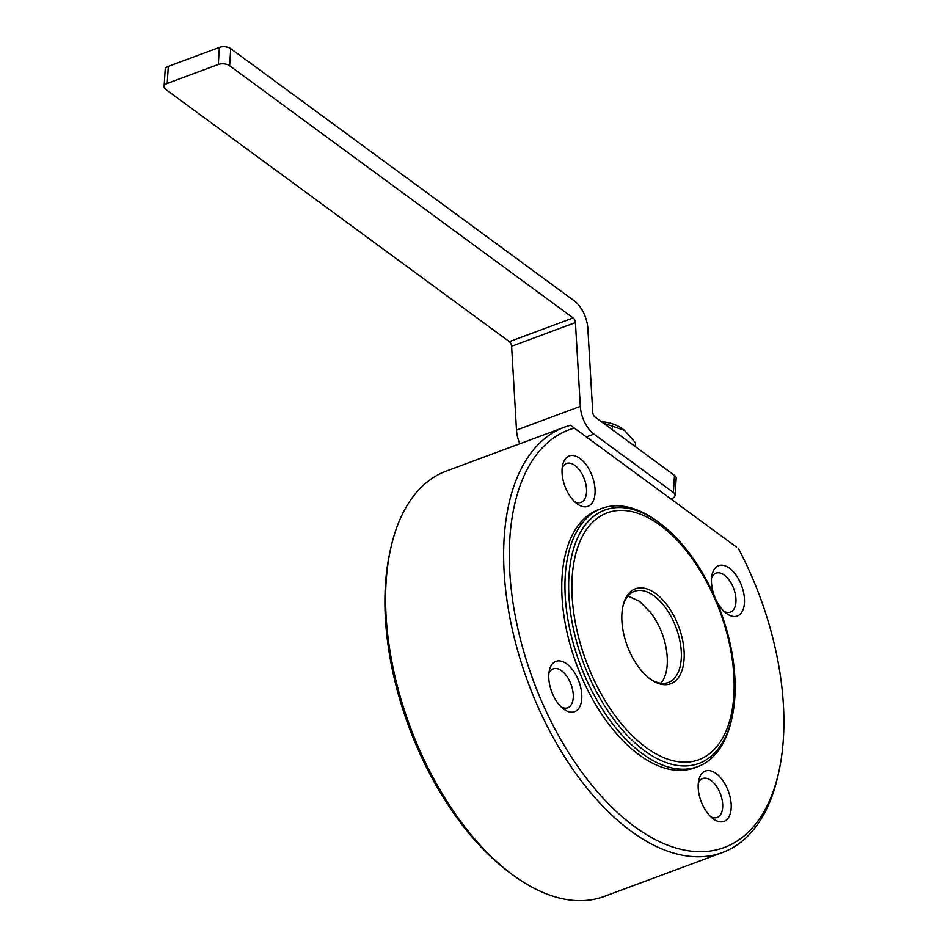 <?xml version="1.0" encoding="UTF-8"?>
<svg xmlns="http://www.w3.org/2000/svg" width="948" height="948" viewBox="0 0 948 948"><rect width="100%" height="100%" fill="white"/><g stroke="black" fill="none" stroke-linecap="round" stroke-linejoin="round"><path stroke-width="1.42" d="M575.436 322.581L580.306 406.384A24.304 13.177 69.6 0 0 593.91 434.113L673.376 492.45L674.478 475.363L595.012 417.025A4.053 2.192 -110.4 0 1 592.749 412.404L587.867 328.601A24.304 13.177 69.6 0 0 574.275 300.872L230.731 48.68L229.629 65.767L573.173 317.959A4.053 2.192 -110.4 0 1 575.436 322.581L511.612 346.281L516.494 430.096A24.304 13.177 69.6 0 0 519.8 443.771M673.376 492.45A8.105 4.325 -176.3 0 1 675.071 495.342A8.105 4.325 -176.3 0 1 671.966 498.47L670.829 498.897M674.478 475.363A8.105 4.325 3.7 0 1 676.185 478.254L675.071 495.342M603.272 423.092L624.531 430.368L635.504 442.846L635.267 446.579M601.257 421.611A29.578 15.808 3.7 0 1 622.433 428.792L624.531 430.368M627.979 596.031L639.509 601.305L650.529 612.479M667.084 655.459L667.119 655.838C667.996 668.044 665.911 677.18 660.851 683.235M612.538 425.996L612.301 429.717M564.451 427.192L446.389 471.038A226.868 123.003 69.6 0 0 390.623 548.88A226.868 123.003 69.6 0 0 511.304 873.819A226.868 123.003 69.6 0 0 604.35 896.393L722.423 852.536A226.868 123.003 -110.4 0 1 528.131 682.69A226.868 123.003 -110.4 0 1 564.451 427.192A226.868 123.003 -110.4 0 1 570.518 425.261L736.252 546.925L574.31 428.105A222.816 120.811 69.6 0 0 564.392 745.756A222.816 120.811 69.6 0 0 778.972 771.115A222.816 120.811 69.6 0 0 738.397 548.548M778.972 771.115L778.19 774.706A226.868 123.003 -110.4 0 1 722.423 852.536M574.571 501.634A20.761 11.258 69.6 0 0 581.005 502.381A20.761 11.258 69.6 0 0 586.148 485.803A20.761 11.258 69.6 0 0 574.903 465.409A20.761 11.258 69.6 0 0 566.549 463.454A20.761 11.258 69.6 0 0 562.152 468.217M601.861 508.377L598.674 509.562A137.744 74.679 69.6 0 0 576.621 664.678A137.744 74.679 69.6 0 0 694.588 767.809L697.775 766.624A137.744 74.679 -110.4 0 1 579.809 663.493A137.744 74.679 -110.4 0 1 601.861 508.377A137.744 74.679 -110.4 0 1 657.331 521.305A137.744 74.679 -110.4 0 1 658.362 522.075L660.258 523.497A135.126 73.257 -110.4 0 1 732.14 717.044A135.126 73.257 -110.4 0 1 634.627 742.592A135.126 73.257 -110.4 0 1 569.558 569.132A135.126 73.257 -110.4 0 1 659.251 522.751A135.126 73.257 -110.4 0 1 660.258 523.497M732.14 717.044L731.631 719.366A137.744 74.679 -110.4 0 1 697.775 766.624M714.685 596.79A26.84 14.552 -110.4 0 1 712.043 574.879A26.84 14.552 -110.4 0 1 729.45 568.196A26.84 14.552 -110.4 0 1 744.441 603.058A26.84 14.552 -110.4 0 1 726.322 613.32A26.84 14.552 -110.4 0 1 716.107 600.048M723.988 611.33A20.761 11.258 69.6 0 0 730.422 612.076A20.761 11.258 69.6 0 0 735.565 595.498A20.761 11.258 69.6 0 0 724.331 575.092A20.761 11.258 69.6 0 0 715.965 573.149A20.761 11.258 69.6 0 0 711.581 577.913M164.099 86.576L165.213 69.488A8.105 4.325 3.7 0 1 168.317 66.36L167.215 83.448A8.105 4.325 -176.3 0 0 164.099 86.576A8.105 4.325 -176.3 0 0 165.805 89.468L509.349 341.659A4.053 2.192 -110.4 0 1 511.612 346.281M229.629 65.767A8.105 4.325 -176.3 0 0 218.277 64.488L219.379 47.4L168.317 66.36M219.379 47.4A8.105 4.325 3.7 0 1 230.731 48.68M566.738 663.896A26.84 14.552 -110.4 0 1 581.74 698.759A26.84 14.552 -110.4 0 1 563.61 709.021A26.84 14.552 -110.4 0 1 549.342 670.58A26.84 14.552 -110.4 0 1 566.738 663.896M580.022 458.5A26.84 14.552 -110.4 0 1 595.024 493.375A26.84 14.552 -110.4 0 1 576.894 503.637A26.84 14.552 -110.4 0 1 562.614 465.195A26.84 14.552 -110.4 0 1 580.022 458.5M716.167 773.58A26.84 14.552 -110.4 0 1 731.157 808.443A26.84 14.552 -110.4 0 1 713.038 818.705A26.84 14.552 -110.4 0 1 698.759 780.263A26.84 14.552 -110.4 0 1 716.167 773.58M511.304 873.819L508.365 871.615A222.816 120.811 -110.4 0 1 389.841 552.471L390.623 548.88M218.277 64.488L167.215 83.448M574.31 428.105L570.518 425.261M561.287 707.03A20.761 11.258 69.6 0 0 567.722 707.777A20.761 11.258 69.6 0 0 572.865 691.199A20.761 11.258 69.6 0 0 561.619 670.793A20.761 11.258 69.6 0 0 553.265 668.85A20.761 11.258 69.6 0 0 548.868 673.613M660.199 525.251A131.665 71.384 69.6 0 0 579.453 640.469A131.665 71.384 69.6 0 0 719.39 743.208A131.665 71.384 69.6 0 0 660.199 525.251M655.779 593.59A50.635 27.456 -110.4 0 1 684.065 659.381A50.635 27.456 -110.4 0 1 649.878 678.744A50.635 27.456 -110.4 0 1 622.931 606.21A50.635 27.456 -110.4 0 1 655.779 593.59M649.131 678.175A48.609 26.354 69.6 0 0 668.34 682.477A48.609 26.354 69.6 0 0 680.391 643.656A48.609 26.354 69.6 0 0 654.073 595.901A48.609 26.354 69.6 0 0 634.496 591.327A48.609 26.354 69.6 0 0 622.741 607.123M710.704 816.714A20.761 11.258 69.6 0 0 717.138 817.46A20.761 11.258 69.6 0 0 722.293 800.882A20.761 11.258 69.6 0 0 711.047 780.488A20.761 11.258 69.6 0 0 702.681 778.533A20.761 11.258 69.6 0 0 698.297 783.297M593.91 434.113L586.385 436.909M580.306 406.384L516.494 430.096M573.173 317.959L509.349 341.659M667.119 655.838A83.045 83.045 0 0 0 650.115 611.934"/></g></svg>
